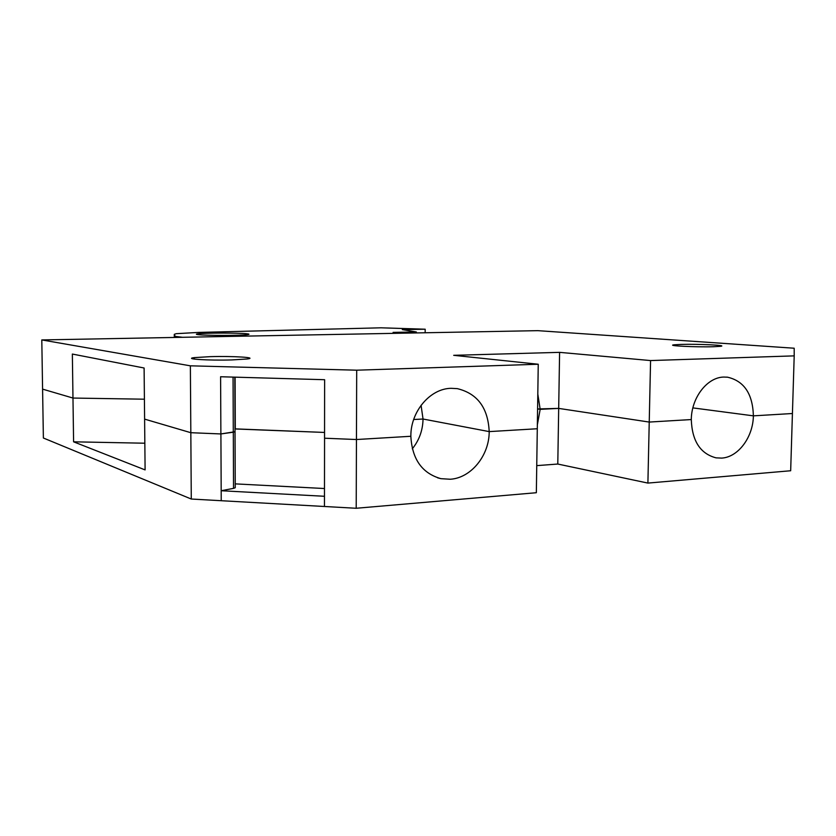 <?xml version="1.0" encoding="UTF-8"?>
<svg xmlns="http://www.w3.org/2000/svg" width="836" height="836" viewBox="0 0 836 836"><rect width="100%" height="100%" fill="white"/><g stroke="black" fill="none" stroke-linecap="round" stroke-linejoin="round"><path stroke-width="1.25" d="M356.7 370.191L356.45 439.527L410.852 436.277C410.56 411.542 430.091 388.583 451.074 388.312L457.313 388.635C477.419 393.516 488.046 407.843 489.196 431.606L537.297 428.743L489.196 431.606C489.321 455.442 471.086 478.046 450.217 479.247L440.896 478.662C422.107 473.322 412.096 459.194 410.852 436.277L356.45 439.527L324.546 438.21L324.629 379.711L220.599 376.743L220.882 433.947L190.827 432.703L190.368 365.823L41.8 339.928L537.841 330.659L794.19 348.225L794.2 355.875L650.575 360.567L559.597 352.353L453.697 355.321L538.248 364.245L356.7 370.191L190.368 365.823M324.567 438.21L324.472 496.281L221.185 490.732L220.903 433.936L235.02 431.721L233.286 432.202L233.056 377.099M144.837 443.216L73.589 441.816L145.098 469.905L144.607 419.118L190.827 432.703L144.607 419.118L144.106 368.007L72.356 354.056L72.972 398.051L42.584 389.127L43.378 438.012L191.277 499.029L221.226 500.712L221.185 490.732L233.537 488.36L233.307 432.202L220.882 433.947M233.537 488.36L235.25 487.712L234.801 377.151M235.24 483.992L235.01 428.962L324.546 432.442L235.292 428.878L235.083 377.161M41.8 339.928L42.584 389.127L72.972 398.051L144.409 399.2L72.972 398.051L73.589 441.816M412.305 448.817C419.223 440.248 422.807 430.31 423.037 419.024L489.196 431.606L423.037 419.024L413.663 419.515L423.037 419.024L421.072 405.293M221.226 500.712L356.209 508.267L536.346 492.717L538.248 364.245M681.34 344.401C698.426 343.878 729.201 345.373 720.256 346.344L713.474 346.731C695.918 347.274 665.122 345.728 674.224 344.798L681.34 344.401M210.285 356.648C232.857 355.979 258.637 357.557 247.195 358.989L231.823 359.929C208.624 360.64 182.885 358.999 194.297 357.62L210.285 356.648M537.809 394.07L540.171 409.347L537.59 408.95L558.688 408.396L540.171 409.347L537.349 424.876M536.743 465.631L557.79 464.043L558.688 408.396L649.227 422.065L691.288 419.557L649.227 422.065L558.688 408.396L559.597 352.353M650.575 360.567L647.9 483.083L790.668 470.752L792.423 413.517L753.382 415.847C753.111 437.134 738.251 457.198 721.708 458.097L716.065 457.856C700.307 453.739 692.051 440.969 691.288 419.557C691.456 397.549 707.235 377.224 723.84 377.057L727.613 377.203C744.144 381.059 752.734 393.934 753.382 415.847L792.423 413.517L794.2 355.875M753.382 415.847L692.866 407.895L753.382 415.847M557.79 464.043L647.9 483.083M356.45 439.527L356.209 508.267M190.827 432.703L191.277 499.029M235.512 483.887L324.483 488.527M425.158 332.77L425.19 329.217L402.304 329.603L416.328 331.965L393.087 332.383L402.628 333.188M416.328 332.927L416.328 331.965M182.52 337.295L175.132 336.375L174.285 334.327L176.239 333.679L198.696 332.414L381.049 327.806L425.19 329.217M246.965 333.783C249.327 334.045 249.64 334.306 247.905 334.578C242.241 335.612 205.541 335.675 198.101 334.651C196.042 334.41 195.823 334.16 197.453 333.898C203.315 332.864 238.73 332.791 246.965 333.783M175.132 337.441L175.132 336.375M324.472 496.281L324.462 506.491M174.306 337.451L174.285 334.327M674.224 344.798L674.203 345.581M194.297 357.62L194.297 359.083M726.662 377.109L727.613 377.203M437.604 477.816L440.896 478.662M197.453 333.898L197.453 334.567"/></g></svg>

